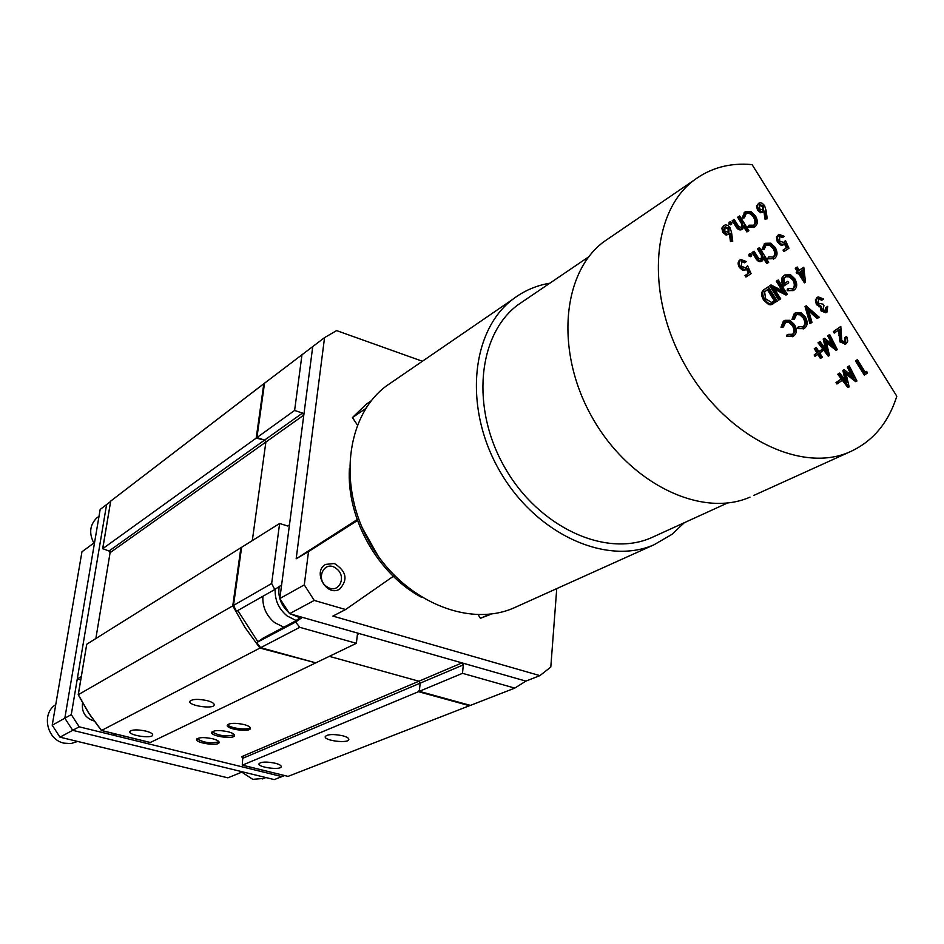 <?xml version="1.0" encoding="UTF-8"?>
<svg xmlns="http://www.w3.org/2000/svg" width="944" height="944" viewBox="0 0 944 944"><rect width="100%" height="100%" fill="white"/><g stroke="black" fill="none" stroke-linecap="round" stroke-linejoin="round"><path stroke-width="1.42" d="M59.968 737.17L227.882 777.832L242.502 771.838L72.688 730.326L64.829 718.195L100.158 509.477L106.589 504.544L71.284 714.608L64.829 718.195L94.565 542.529L81.951 551.78L52.215 725.228L59.968 737.17L79.202 726.821L281.89 776.605L274.256 779.602L72.688 730.326L64.829 718.195L52.215 725.228M82.541 702.95C81.479 711.764 85.078 717.7 93.338 720.756L93.963 720.897M71.284 714.608L79.202 726.821M469.652 705.652L288.05 776.381L242.254 765.171L242.726 758.315L241.652 756.663L418.912 681.226L420.151 683.173L418.912 681.226L329.303 656.351L418.912 681.226L462.005 662.889L359.062 633.518L357.363 634.722L356.372 643.324L299.779 627.323L260.662 647.678L256.65 642.569L263.199 638.085L294.988 621.294L301.207 617.01M244.803 757.442L241.652 756.663M256.202 438.11L263.813 383.771L110.708 501.087L102.743 548.665L256.202 438.11L264.615 440.081L265.878 442.04L110.094 552.688L95.863 638.533L110.554 549.915M110.094 552.688L109.02 551.013L264.615 440.081L256.933 437.579L264.521 383.229L324.559 337.61L336.619 330.601L422.393 361.257M102.743 548.665L109.02 551.013M227.634 724.65C229.274 728.166 247.776 730.562 250.29 727.6M243.965 724.532C235.174 722.75 229.604 722.951 227.292 725.145C225.38 729.075 249.641 732.579 250.443 728.508C250.656 727.092 248.496 725.771 243.965 724.532M469.522 705.723L418.487 691.692L419.478 689.781L420.151 683.173L242.726 758.315M281.619 584.938L274.775 589.516L271.66 583.498L279.613 523.507L287.708 525.985L289.466 524.852L303.791 415.112L265.878 442.04L252.308 540.593L265.878 442.04L264.615 440.081L302.493 413.083L294.611 410.439L302.021 354.484M275.164 763.224C266.633 761.548 261.252 761.714 259.034 763.72C257.346 767.271 280.58 770.446 281.218 766.764C281.383 765.513 279.365 764.333 275.164 763.224M342.719 735.777C333.527 733.936 327.71 734.196 325.255 736.532C323.473 740.568 348.183 743.754 348.832 739.577C349.009 738.208 346.967 736.945 342.719 735.777M418.487 691.692L242.384 765.147L288.05 776.381M315.473 662.759L259.919 648.068L245.216 627.736L232.767 605.859L78.21 694.737L86.742 644.245L78.305 694.642L88.901 713.263L101.527 730.491L150.025 742.421M232.767 605.859L240.885 547.744L86.742 644.245M145.813 731.081C137.34 729.382 132.007 729.523 129.812 731.506C127.794 735.199 151.772 738.999 152.692 735.14C152.916 733.724 150.627 732.379 145.813 731.081M207.232 700.649C198.11 698.772 192.34 698.997 189.897 701.321C187.75 705.546 213.226 709.451 214.217 705.062C214.477 703.492 212.152 702.029 207.232 700.649M315.013 663.231L150.297 742.491M259.919 648.068L101.421 730.526L88.783 713.31L78.21 694.737M265.264 382.615L110.708 501.087L102.648 548.783M267.872 380.609L263.813 383.771L267.872 380.609M240.885 547.744L241.581 547.567M228.094 731.753C219.445 730.019 213.993 730.208 211.727 732.32C209.851 736.108 233.758 739.612 234.549 735.659C234.749 734.279 232.602 732.981 228.094 731.753M212.683 738.774C204.199 737.075 198.842 737.24 196.635 739.27C194.783 742.952 218.335 746.433 219.114 742.598C219.315 741.252 217.167 739.978 212.683 738.774M196.989 738.786C203.892 742.786 211.208 743.754 218.949 741.724M212.081 731.824C219.091 735.931 226.525 736.91 234.383 734.762M357.481 520.533L308.499 551.579L304.298 584.914L314.246 600.431L345.61 609.529L394.403 575.557M366.933 406.699L365.139 409.495M334.353 563.509C346.507 571.155 348.242 579.734 339.533 589.221C326.553 597.115 312.169 571.474 325.609 564.406L334.353 563.509M462.005 662.889L463.292 664.895L462.513 673.32L514.775 688.105L525.891 681.108L289.572 613.694L279.837 598.531L304.298 584.914M289.572 613.694L314.246 600.431M357.162 519.613L296.168 558.789L308.499 551.579M296.168 558.789L324.559 337.61M279.837 598.531L312.735 346.672M371.322 400.693L366.178 404.303L352.442 417.543L364.88 409.106M352.442 417.543L357.363 425.001M556.748 588.608L550.8 667.054L539.874 675.633L332.89 616.09L345.61 609.529M478.183 614.721L480.437 618.332L489.488 614.214M480.437 618.332L490.951 614.155M525.891 681.108L539.874 675.633M116.088 734.137L113.764 735.317L281.89 776.605L284.533 775.579M81.243 676.6L77.278 678.96L106.589 504.544L110.554 501.512M114.035 733.63L113.764 735.317M77.278 678.96L80.7 679.845M732.733 241.168L731.553 240.826L730.526 233.274L727.14 234.36L723.364 230.655L722.833 227.941L723.647 225.805L725.429 224.849L727.694 225.368L730.066 227.716L731.576 232.637L732.733 241.168L730.455 241.511L729.464 234.147M729.582 234.077L726.054 235.044L722.833 232.389L721.818 228.129L724.272 225.25M747.023 276.368L746.09 274.881L749.465 272.627L747.613 268.462L744.474 269.972L740.521 266.869C738.704 263.6 738.798 261.122 740.804 259.458L746.385 261.535L745.5 262.125L741.677 260.981L741.453 266.326L745.854 267.931L747.577 265.736L751.094 273.642L745.913 277.029L744.993 275.542L748.368 273.288L746.68 269.488M746.374 269.677L742.881 270.515L739.423 267.53C737.606 264.261 737.701 261.795 739.695 260.119L740.804 259.458M745.5 262.125L744.391 262.786L741.229 261.37M745.158 268.273L747.577 265.736M750.504 256.65L748.934 255.989L749.005 254.243L750.102 253.57L751.672 254.231L751.613 255.977L750.504 256.65M767.814 262.951L763.932 256.733L762.563 260.721C760.309 261.559 758.303 260.379 756.557 257.169L753.182 251.8L754.067 251.21L758.764 258.491L761.914 259.317L762.599 254.927L758.598 248.225L759.472 247.647L768.687 262.361L766.705 263.612L763.779 258.927M762.563 260.721L761.466 261.382C759.2 262.22 757.194 261.04 755.448 257.842L752.085 252.461L754.067 251.21M761.218 259.635L761.501 255.588L757.501 248.897L759.472 247.647M774.151 258.668L767.448 258.857L768.782 256.827L773.443 257.063M773.03 257.264C775.13 255.163 775.177 252.272 773.183 248.602L769.631 245.275L765.796 245.051M773.797 256.851C776.216 254.845 776.381 251.871 774.292 247.93C771.637 244.307 768.923 243.257 766.162 244.779L764.18 249.464L761.784 249.794L764.534 243.753M785.042 250.88L784.134 249.417L787.39 247.234L785.561 243.151L783.85 244.543L781.113 244.048L778.682 241.534L777.384 237.9L778.894 234.301L784.322 236.378L783.461 236.944L779.756 235.788L779.579 241.015L783.85 242.62L785.502 240.484L788.972 248.248L783.933 251.541L783.024 250.077L786.281 247.906L784.617 244.177M784.381 244.319L782.328 245.298L780.476 244.968L777.242 241.629L776.416 236.885L778.894 234.301M783.461 236.944L782.352 237.617L779.296 236.189M783.166 242.95L785.502 240.484M773.903 303.461L770.811 304.818L768.581 304.546L763.543 299.98C760.829 295.201 761.029 291.708 764.156 289.501L768.298 286.775L777.325 301.195L770.835 304.18L767.448 302.611L764.664 299.331C761.938 294.552 762.15 291.059 765.265 288.852L768.298 286.775M792.818 336.406L786.73 336.394L786.942 334.99L788.075 334.377L793.102 334.259L792.122 334.79M792.04 334.825C794.388 332.677 794.518 329.645 792.429 325.727L789.031 322.506L785.314 322.187M793.102 334.259C795.509 332.135 795.662 329.09 793.55 325.114C791.119 321.703 788.547 320.618 785.833 321.833L783.437 326.966L781.007 327.273L783.343 321.255L784.452 320.653M803.686 328.642L797.633 328.618L797.845 327.226L798.978 326.6L803.958 326.506L803.002 327.025M802.907 327.061C805.208 324.937 805.326 321.928 803.25 318.045L799.887 314.824L796.193 314.505M803.958 326.506C806.341 324.406 806.483 321.373 804.382 317.42C801.963 314.033 799.403 312.936 796.724 314.151L794.364 319.237L791.945 319.544L794.246 313.573L795.32 312.983M818.283 317.857L808.111 308.865L811.982 322.364L811.061 323.013L806.152 305.88L819.191 317.208L817.15 318.47L808.725 311.036M811.061 323.013L809.928 323.639L805.02 306.505L806.27 305.797M825.457 310.906L825.752 307.591L827.735 306.363L826.92 312.169L822.177 310.257L821.044 310.883L820.312 307.178L816.395 304.57L815.368 300.015L817.41 297.336M826.649 312.299L825.788 312.794L821.044 310.883M822.177 310.257L821.445 306.552L817.528 303.944L816.43 299.921L818.212 296.876L823.664 299.036L821.693 300.251L818.519 298.764M821.528 357.835L818.885 353.611L816.076 355.664L815.274 354.378L818.082 352.324L815.439 348.1L816.289 347.475L818.932 351.699L821.728 349.658L822.531 350.932L819.734 352.985L822.377 357.21L820.383 358.437L817.846 354.378M816.076 355.664L814.932 356.266L814.129 354.979L816.938 352.926L814.294 348.702L816.289 347.475M818.826 351.534L821.728 349.658M831.935 344.147L827.687 335.745L829.682 334.518L837.34 349.658L836.077 350.342L826.472 342.755M837.222 349.74L826.035 340.902L829.481 355.451L828.218 356.136L818.023 342.778L820.017 341.551L827.357 351.168L824.336 338.412L823.192 339.014L824.525 338.271L834.354 346.059L828.832 335.144L827.687 335.745M825.493 348.725L823.192 339.014M844.75 342.294L844.585 337.692L846.556 336.489L846.862 337.032L847.759 340.996L846.485 343.427L841.057 341.28L839.912 341.881L838.567 330.164M845.34 344.029L839.912 341.881M841.057 341.28L839.712 329.338L834.236 333.09L833.328 331.639L840.797 326.435L841.812 340.548L845.081 342.224M836.939 384.019L836.018 382.556L840.785 379.252L841.694 380.715L836.939 384.019M851.559 375.511L847.287 367.074L849.281 365.871L856.94 380.998L855.665 381.659L846.131 374.154M856.822 381.081L845.694 372.314L849.175 386.91L847.889 387.583L837.729 374.261L839.723 373.045L847.039 382.627L843.995 369.836L842.839 370.426L844.184 369.694L853.966 377.411L848.444 366.496L847.287 367.074M845.163 380.161L842.839 370.426M866.793 371.346L867.158 373.21L864.315 375.075L855.465 360.938L856.291 360.313L857.447 359.735L865.388 372.42L866.793 371.346L865.259 372.219M849.399 452.082C800.465 473.676 725.629 436.423 685.828 366.473C645.554 296.794 650.782 212.565 693.746 180.422C710.443 167.855 729.889 162.58 752.085 164.61L896.8 396.209C888.292 423.148 872.492 441.768 849.399 452.082L753.631 495.506M805.503 282.197L804.382 282.834L797.338 271.648L798.435 270.893L796.382 267.612L797.232 267.022L799.285 270.303L803.781 267.235L805.503 282.197L799.344 272.356L797.125 273.748L796.217 272.297L797.314 271.542L795.261 268.261L797.232 267.022M799.238 270.232L803.781 267.235M793.279 290.528L787.202 290.705L787.296 289.147L788.417 288.51L792.995 288.699M792.677 288.829C794.754 286.716 794.824 283.814 792.913 280.132L789.278 276.875L785.42 276.686M784.547 283.436L787.792 281.324L788.712 282.787L783.52 286.233C780.806 281.572 780.865 278.032 783.709 275.624L784.429 275.2M782.234 290.681L776.298 281.206L778.293 279.967L787.261 294.304L785.963 295.071L774.717 289.324M787.084 294.434L773.596 287.531L780.688 298.859L778.694 300.098L769.69 285.713L771.012 284.935L784.464 291.826L777.419 280.557L776.298 281.206M767.236 218.772L766.091 218.43L765.041 211.031L761.761 212.058L758.315 208.931L757.536 206.252L758.056 203.998L760.038 202.736L762.233 203.267L764.557 205.58L766.056 210.418L767.236 218.772L764.994 219.126L763.979 211.904M764.133 211.81L760.663 212.754L757.513 210.134L756.498 205.957L758.917 203.125M754.575 216.4C751.908 212.778 749.182 211.704 746.397 213.179L744.379 217.828L743.07 217.462L745.465 211.716L751.082 211.633L755.507 215.94C758.091 220.766 757.89 224.377 754.905 226.772L753.819 227.457L747.66 227.233L748.981 225.191L754.15 225.203C756.498 223.197 756.64 220.271 754.575 216.4L753.477 217.096C751.129 213.781 748.604 212.601 745.902 213.545M753.406 225.616C755.412 223.527 755.436 220.684 753.477 217.096M744.379 217.828L741.984 218.158L744.651 212.247M747.99 231.268L744.096 225.05L742.704 228.991C740.426 229.793 738.409 228.601 736.662 225.392L733.287 220.011L734.184 219.445L738.892 226.725L742.102 227.563L742.763 223.232L738.751 216.518L739.648 215.952L748.875 230.702L746.893 231.953L743.931 227.233M742.704 228.991L741.618 229.675C739.329 230.489 737.323 229.286 735.565 226.088L732.202 220.707L734.184 219.445M741.429 227.87L741.677 223.917L737.665 217.214L739.648 215.952M730.597 224.837L729.004 224.176L729.087 222.442L730.172 221.746L731.753 222.418L731.683 224.153L730.597 224.837M393.412 381.128L386.131 386.12C345.882 416.198 337.48 487.234 370.142 543.52C402.356 600.065 467.693 628.102 513.654 608.03L517.265 606.402M549.868 283.188C536.192 285.501 523.885 290.846 512.922 299.201C470.82 330.778 463.421 408.339 499.671 470.903C535.449 533.738 605.8 565.857 653.897 544.841L671.951 534.351L684.282 522.728M524.215 300.546L524.888 300.145M654.817 536.168L651.549 537.655C605.906 557.963 538.941 527.531 504.957 467.823C470.513 408.386 477.664 334.624 517.937 304.853L588.737 256.815M611.098 236.791L603.641 241.876C561.456 273.359 555.084 353.316 592.867 418.593C630.179 484.142 701.994 518.315 750.02 497.134M865.471 374.497L856.621 360.348L855.465 360.938M856.621 360.348L857.447 359.735M848.444 366.496L849.281 365.871M849.057 387.005L838.886 373.682L837.729 374.261M838.886 373.682L839.723 373.045M838.095 383.441L837.175 381.978L836.018 382.556M837.175 381.978L840.785 379.252M845.623 341.94L845.73 337.102L844.585 337.692M835.381 332.489L834.472 331.037L833.328 331.639M834.472 331.037L840.797 326.435M845.73 337.102L846.556 336.489M828.832 335.144L829.682 334.518M829.363 355.546L819.168 342.176L818.023 342.778M819.168 342.176L820.017 341.551M815.439 348.1L814.294 348.702M818.082 352.324L816.938 352.926M815.274 354.378L814.129 354.979M822.826 299.626L820.867 298.186L818.814 298.528L818.295 303.225L823.062 304.169L823.97 305.632L823.026 309.656L825.823 310.8M826.295 310.541L826.885 306.965L825.752 307.591M823.062 304.169L822.413 304.534M820.867 298.186L819.734 298.811M817.917 297.065L816.796 297.69M817.528 303.944L816.395 304.57M819.675 306.068L818.542 306.694M821.445 306.552L820.312 307.178M826.885 306.965L827.735 306.363M806.152 305.88L805.02 306.505M794.364 319.237L793.066 318.919L795.804 312.676L800.901 312.665L805.303 316.913C807.899 321.751 807.734 325.456 804.819 328.016L797.633 328.618M795.379 312.948L794.246 313.573M793.066 318.919L791.945 319.544M804.382 317.42L803.25 318.045M798.754 328.005L798.978 326.6M783.437 326.966L782.139 326.648L784.912 320.346L790.045 320.335L794.482 324.594C797.09 329.468 796.913 333.197 793.975 335.781L786.73 336.394M784.476 320.63L783.343 321.255M782.139 326.648L781.007 327.273M793.55 325.114L792.429 325.727M787.851 335.781L788.075 334.377M803.025 269.831L800.193 271.766L804.064 277.937L803.025 269.831M796.382 267.612L795.261 268.261M798.435 270.893L797.314 271.542M797.338 271.648L796.217 272.297M802.542 275.518L801.916 270.586M784.641 285.595C781.915 280.923 781.986 277.383 784.818 274.975L790.671 274.834L794.848 278.846C797.456 283.684 797.302 287.365 794.4 289.891L787.202 290.705M784.818 274.975L783.709 275.624M793.515 288.404C795.851 286.374 796.028 283.401 794.034 279.483C791.379 276.002 788.665 274.964 785.892 276.344L783.992 278.799L784.311 282.917L784.582 283.53L787.792 281.324M794.034 279.483L792.913 280.132M788.323 290.068L788.417 288.51M777.419 280.557L778.293 279.967M779.815 299.46L770.811 285.064L769.69 285.713M768.345 288.864L764.652 291.908L765.549 298.729L771.578 302.469L775.531 300.322L768.345 288.864M764.664 299.331L763.543 299.98M771.932 304.18L770.811 304.818M775.531 300.322L774.41 300.959L767.283 289.584M772.9 301.974L774.41 300.959M778.682 241.534L777.573 242.207M787.39 247.234L786.281 247.906M784.134 249.417L783.024 250.077M764.18 249.464L762.882 249.122L765.242 243.316L770.8 243.174L775.213 247.446C777.797 252.272 777.62 255.907 774.67 258.361L767.448 258.857M765.242 243.316L764.133 243.989M762.882 249.122L761.784 249.794M774.292 247.93L773.183 248.602M768.558 258.196L768.782 256.827M758.598 248.225L757.501 248.897M762.599 254.927L761.501 255.588M753.182 251.8L752.085 252.461M751.613 255.977L750.032 255.317L748.934 255.989M750.032 255.317L750.102 253.57M740.521 266.869L739.423 267.53M749.465 272.627L748.368 273.288M746.09 274.881L744.993 275.542M763.401 210.229L763.661 206.087L759.778 204.612L759.436 208.801L763.401 210.229M758.61 209.438L757.513 210.134M766.091 218.43L764.994 219.126M762.776 210.5L762.563 206.783L759.295 205.049M763.661 206.087L762.563 206.783M754.905 226.772L748.757 226.548L747.66 227.233M745.465 211.716L744.379 212.412M743.07 217.462L741.984 218.158M748.757 226.548L748.981 225.191M738.751 216.518L737.665 217.214M742.763 223.232L741.677 223.917M733.287 220.011L732.202 220.707M731.683 224.153L730.101 223.48L729.004 224.176M730.101 223.48L730.172 221.746M728.839 232.472L729.134 228.247L725.134 226.784L724.768 231.044L728.839 232.472M723.918 231.705L722.833 232.389M731.553 240.826L730.455 241.511M728.225 232.755L728.048 228.932L724.662 227.197M729.134 228.247L728.048 228.932M263.565 778.446L252.78 779.331L241.758 772.133M93.834 543.071C88.878 533.336 89.798 525.017 96.595 518.103L98.329 516.781M303.791 415.112L302.493 413.083M299.779 627.323L295.625 622.025L302.41 617.352M514.775 688.105L470.383 705.392L419.325 691.338L420.151 683.173L463.292 664.895M356.372 643.324L315.792 662.853L260.662 647.678M274.775 589.516L236.507 611.24L233.498 605.434L241.617 547.296L279.613 523.507M294.611 410.439L256.933 437.579M462.513 673.32L419.325 691.338M295.625 622.025L256.65 642.569M271.66 583.498L233.498 605.434M327.757 587.239C338.931 594.177 347.191 576.383 336.465 568.689C324.465 558.742 314.34 580.029 327.757 587.239M262.869 596.278C262.361 606.898 266.291 615.689 274.669 622.639L283.79 627.205M296.121 620.515L287.141 615.948C278.669 608.892 274.692 599.983 275.2 589.245M290.811 614.048L300.027 617.824M279.223 586.543C277.713 596.608 280.875 605.246 288.722 612.467M77.656 741.453L70.93 743.577L64.05 743.152C46.775 739.848 41.135 713.345 55.743 704.649M237.794 610.508L257.877 641.731M362.059 527.472L378.131 556.04M839.759 334.813L838.614 335.415M765.265 288.852L764.156 289.501M774.835 300.794L773.726 301.431M760.97 252.013L759.873 252.685M756.557 257.169L755.448 257.842M741.134 220.318L740.049 221.014M736.662 225.392L735.565 226.088M359.062 633.518L357.469 634.297M287.66 525.973L289.466 524.852M150.167 742.515L101.421 730.526M366.178 404.303L371.157 400.905M487.647 615.653L491.269 614.013M513.654 608.03L653.897 544.841M386.131 386.12L512.922 299.201M693.746 180.422L603.641 241.876M727.482 503.01L651.549 537.655M844.951 344.265L846.095 343.675M817.091 297.502L818.212 296.876M825.788 312.794L826.92 312.169M803.167 328.96L804.3 328.347M794.671 313.302L795.804 312.676M792.311 336.725L793.444 336.111M783.78 320.972L784.912 320.346M792.96 290.728L794.081 290.091M783.968 275.459L785.089 274.81M773.443 259.093L774.552 258.432M744.143 212.577L745.229 211.881M349.41 468.637C346.424 518.492 377.765 574.176 421.885 597.481M265.842 777.537L262.408 778.906M99.002 516.262L96.595 518.103"/></g></svg>
